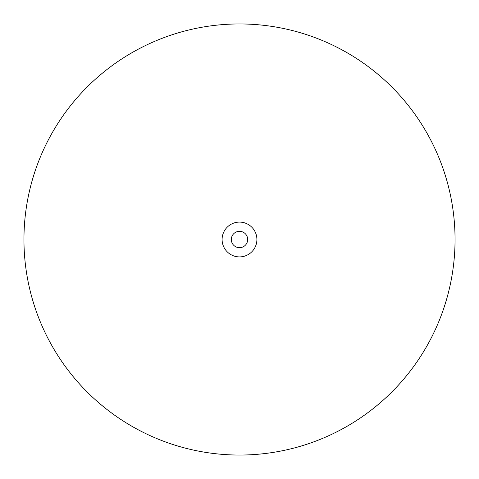 <?xml version="1.0" encoding="UTF-8"?>
<svg xmlns="http://www.w3.org/2000/svg" width="479" height="479" viewBox="0 0 479 479"><rect width="100%" height="100%" fill="white"/><g stroke="black" fill="none" stroke-linecap="round" stroke-linejoin="round"><path stroke-width="0.72" d="M23.95 239.5A215.55 215.55 0 0 1 239.5 23.95A215.55 215.55 0 0 1 455.05 239.5A215.55 215.55 0 0 1 239.5 455.05A215.55 215.55 0 0 1 23.95 239.5M256.9 239.5A17.4 17.4 0 0 1 239.5 256.9A17.4 17.4 0 0 1 222.1 239.5A17.4 17.4 0 0 1 239.5 222.1A17.4 17.4 0 0 1 256.9 239.5M231.321 239.5A8.179 8.179 0 0 0 239.5 247.679A8.179 8.179 0 0 0 247.679 239.5A8.179 8.179 0 0 0 239.5 231.321A8.179 8.179 0 0 0 231.321 239.5"/></g></svg>
